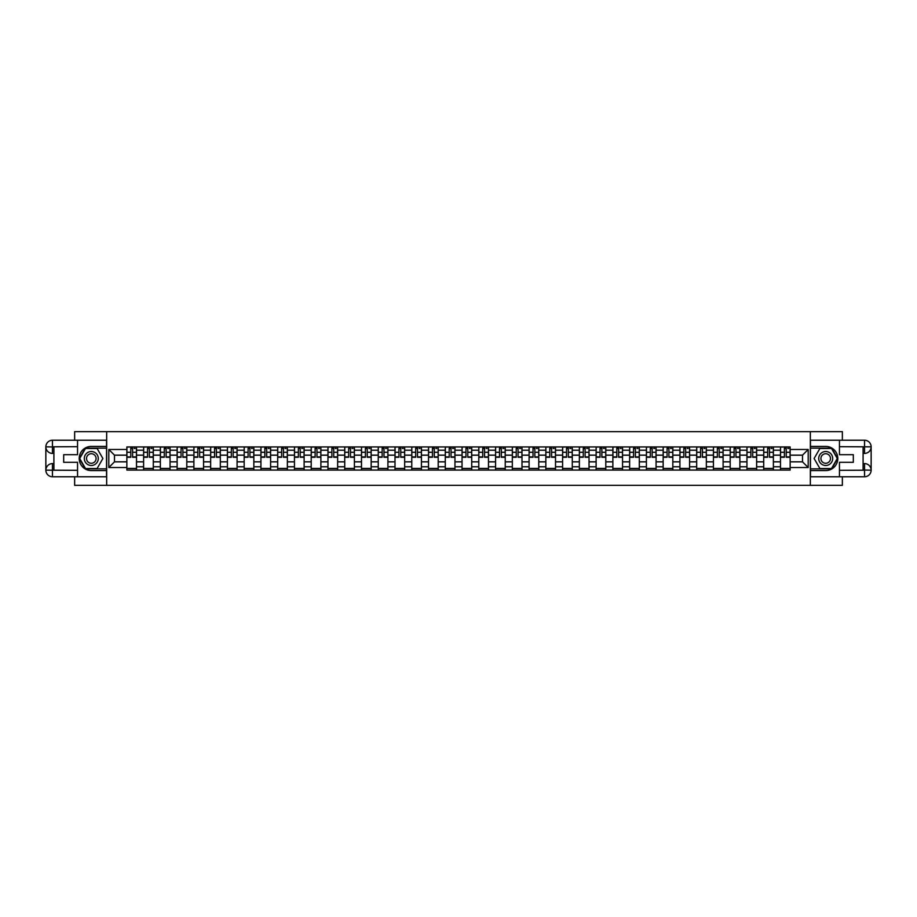 <?xml version="1.0" encoding="UTF-8"?>
<svg xmlns="http://www.w3.org/2000/svg" width="917" height="917" viewBox="0 0 917 917"><rect width="100%" height="100%" fill="white"/><g stroke="black" fill="none" stroke-linecap="round" stroke-linejoin="round"><path stroke-width="1.38" d="M74.644 476.76L74.644 485.357L842.356 485.357L842.356 476.76M842.356 440.24L842.356 431.643L74.644 431.643L74.644 440.24M143.614 470.054L143.614 450.224L136.518 450.224L136.518 470.054M136.518 450.224L136.518 446.946M143.614 450.224L143.614 446.946M153.288 446.946L153.288 470.054M160.372 470.054L160.372 446.946M170.046 446.946L170.046 470.054M177.13 470.054L177.13 446.946M186.804 446.946L186.804 470.054M193.888 470.054L193.888 446.946M203.563 446.946L203.563 470.054M210.658 470.054L210.658 446.946M220.321 446.946L220.321 470.054M227.416 470.054L227.416 446.946M237.079 446.946L237.079 470.054M244.174 470.054L244.174 446.946M253.837 446.946L253.837 470.054M260.932 470.054L260.932 446.946M270.595 446.946L270.595 470.054M277.691 470.054L277.691 446.946M287.365 446.946L287.365 470.054M294.449 470.054L294.449 446.946M304.123 446.946L304.123 470.054M311.207 470.054L311.207 446.946M320.881 446.946L320.881 470.054M327.965 470.054L327.965 446.946M337.639 446.946L337.639 470.054M344.723 470.054L344.723 446.946M354.398 446.946L354.398 470.054M361.493 470.054L361.493 446.946M371.156 446.946L371.156 470.054M378.251 470.054L378.251 446.946M387.914 446.946L387.914 470.054M395.009 470.054L395.009 446.946M404.672 446.946L404.672 470.054M411.767 470.054L411.767 446.946M421.43 446.946L421.43 470.054M428.526 470.054L428.526 446.946M438.2 446.946L438.2 470.054M445.284 470.054L445.284 446.946M454.958 446.946L454.958 470.054M462.042 470.054L462.042 446.946M471.716 446.946L471.716 470.054M478.8 470.054L478.8 446.946M488.474 446.946L488.474 470.054M495.57 470.054L495.57 446.946M505.233 446.946L505.233 470.054M512.328 470.054L512.328 446.946M521.991 446.946L521.991 470.054M529.086 470.054L529.086 446.946M538.749 446.946L538.749 470.054M545.844 470.054L545.844 446.946M555.507 446.946L555.507 470.054M562.602 470.054L562.602 446.946M572.277 446.946L572.277 470.054M579.361 470.054L579.361 446.946M589.035 446.946L589.035 470.054M596.119 470.054L596.119 446.946M605.793 446.946L605.793 470.054M612.877 470.054L612.877 446.946M622.551 446.946L622.551 470.054M629.635 470.054L629.635 446.946M639.309 446.946L639.309 470.054M646.405 470.054L646.405 446.946M656.068 446.946L656.068 470.054M663.163 470.054L663.163 446.946M672.826 446.946L672.826 470.054M679.921 470.054L679.921 446.946M689.584 446.946L689.584 470.054M696.679 470.054L696.679 446.946M706.342 446.946L706.342 470.054M713.437 470.054L713.437 446.946M723.112 446.946L723.112 470.054M730.196 470.054L730.196 446.946M739.87 446.946L739.87 470.054M746.954 470.054L746.954 446.946M756.628 446.946L756.628 470.054M763.712 470.054L763.712 446.946M773.386 446.946L773.386 470.054M780.482 470.054L780.482 446.946M780.482 461.836L773.386 461.836M763.712 461.836L756.628 461.836M746.954 461.836L739.87 461.836M730.196 461.836L723.112 461.836M713.437 461.836L706.342 461.836M696.679 461.836L689.584 461.836M679.921 461.836L672.826 461.836M663.163 461.836L656.068 461.836M646.405 461.836L639.309 461.836M629.635 461.836L622.551 461.836M612.877 461.836L605.793 461.836M596.119 461.836L589.035 461.836M579.361 461.836L572.277 461.836M562.602 461.836L555.507 461.836M545.844 461.836L538.749 461.836M529.086 461.836L521.991 461.836M512.328 461.836L505.233 461.836M495.57 461.836L488.474 461.836M478.8 461.836L471.716 461.836M462.042 461.836L454.958 461.836M445.284 461.836L438.2 461.836M428.526 461.836L421.43 461.836M411.767 461.836L404.672 461.836M395.009 461.836L387.914 461.836M378.251 461.836L371.156 461.836M361.493 461.836L354.398 461.836M344.723 461.836L337.639 461.836M327.965 461.836L320.881 461.836M311.207 461.836L304.123 461.836M294.449 461.836L287.365 461.836M277.691 461.836L270.595 461.836M260.932 461.836L253.837 461.836M244.174 461.836L237.079 461.836M227.416 461.836L220.321 461.836M210.658 461.836L203.563 461.836M193.888 461.836L186.804 461.836M177.13 461.836L170.046 461.836M160.372 461.836L153.288 461.836M143.614 461.836L136.518 461.836M780.482 455.164L773.386 455.164M763.712 455.164L756.628 455.164M746.954 455.164L739.87 455.164M730.196 455.164L723.112 455.164M713.437 455.164L706.342 455.164M696.679 455.164L689.584 455.164M679.921 455.164L672.826 455.164M663.163 455.164L656.068 455.164M646.405 455.164L639.309 455.164M629.635 455.164L622.551 455.164M612.877 455.164L605.793 455.164M596.119 455.164L589.035 455.164M579.361 455.164L572.277 455.164M562.602 455.164L555.507 455.164M545.844 455.164L538.749 455.164M529.086 455.164L521.991 455.164M512.328 455.164L505.233 455.164M495.57 455.164L488.474 455.164M478.8 455.164L471.716 455.164M462.042 455.164L454.958 455.164M445.284 455.164L438.2 455.164M428.526 455.164L421.43 455.164M411.767 455.164L404.672 455.164M395.009 455.164L387.914 455.164M378.251 455.164L371.156 455.164M361.493 455.164L354.398 455.164M344.723 455.164L337.639 455.164M327.965 455.164L320.881 455.164M311.207 455.164L304.123 455.164M294.449 455.164L287.365 455.164M277.691 455.164L270.595 455.164M260.932 455.164L253.837 455.164M244.174 455.164L237.079 455.164M227.416 455.164L220.321 455.164M210.658 455.164L203.563 455.164M193.888 455.164L186.804 455.164M177.13 455.164L170.046 455.164M160.372 455.164L153.288 455.164M143.614 455.164L136.518 455.164M114.499 461.836L126.855 461.836L126.855 455.164L114.499 455.164L114.499 461.836L108.802 467.521L108.802 449.479L126.855 449.479L126.855 455.164M790.145 455.164L790.145 461.836L802.501 461.836L802.501 455.164L790.145 455.164L790.145 446.946L126.855 446.946L126.855 449.479M790.145 449.479L808.198 449.479L808.198 467.521L790.145 467.521L790.145 461.836M126.855 461.836L126.855 470.054L790.145 470.054L790.145 467.521M126.855 467.521L108.802 467.521M810.341 485.357L810.341 431.643M106.659 485.357L106.659 431.643M136.518 468.438L126.855 468.438M130.776 448.562L132.598 448.562M153.288 468.438L143.614 468.438M147.534 448.562L149.356 448.562M170.046 468.438L160.372 468.438M164.292 448.562L166.126 448.562M186.804 468.438L177.13 468.438M181.05 448.562L182.884 448.562M203.563 468.438L193.888 468.438M197.808 448.562L199.642 448.562M220.321 468.438L210.658 468.438M214.578 448.562L216.401 448.562M237.079 468.438L227.416 468.438M231.336 448.562L233.159 448.562M253.837 468.438L244.174 468.438M248.094 448.562L249.917 448.562M270.595 468.438L260.932 468.438M264.853 448.562L266.675 448.562M287.365 468.438L277.691 468.438M281.611 448.562L283.433 448.562M304.123 468.438L294.449 468.438M298.369 448.562L300.203 448.562M320.881 468.438L311.207 468.438M315.127 448.562L316.961 448.562M337.639 468.438L327.965 468.438M331.885 448.562L333.719 448.562M354.398 468.438L344.723 468.438M348.655 448.562L350.477 448.562M371.156 468.438L361.493 468.438M365.413 448.562L367.236 448.562M387.914 468.438L378.251 468.438M382.171 448.562L383.994 448.562M404.672 468.438L395.009 468.438M398.929 448.562L400.752 448.562M421.43 468.438L411.767 468.438M415.688 448.562L417.51 448.562M438.2 468.438L428.526 468.438M432.446 448.562L434.268 448.562M454.958 468.438L445.284 468.438M449.204 448.562L451.038 448.562M471.716 468.438L462.042 468.438M465.962 448.562L467.796 448.562M488.474 468.438L478.8 468.438M482.732 448.562L484.554 448.562M505.233 468.438L495.57 468.438M499.49 448.562L501.312 448.562M521.991 468.438L512.328 468.438M516.248 448.562L518.071 448.562M538.749 468.438L529.086 468.438M533.006 448.562L534.829 448.562M555.507 468.438L545.844 468.438M549.764 448.562L551.587 448.562M572.277 468.438L562.602 468.438M566.523 448.562L568.345 448.562M589.035 468.438L579.361 468.438M583.281 448.562L585.115 448.562M605.793 468.438L596.119 468.438M600.039 448.562L601.873 448.562M622.551 468.438L612.877 468.438M616.797 448.562L618.631 448.562M639.309 468.438L629.635 468.438M633.567 448.562L635.389 448.562M656.068 468.438L646.405 468.438M650.325 448.562L652.147 448.562M672.826 468.438L663.163 468.438M667.083 448.562L668.906 448.562M689.584 468.438L679.921 468.438M683.841 448.562L685.664 448.562M706.342 468.438L696.679 468.438M700.599 448.562L702.422 448.562M723.112 468.438L713.437 468.438M717.358 448.562L719.192 448.562M739.87 468.438L730.196 468.438M734.116 448.562L735.95 448.562M756.628 468.438L746.954 468.438M750.874 448.562L752.708 448.562M773.386 468.438L763.712 468.438M767.644 448.562L769.466 448.562M790.145 468.438L780.482 468.438M784.402 448.562L786.224 448.562M108.802 449.479L114.499 455.164M802.501 461.836L808.198 467.521M802.501 455.164L808.198 449.479M132.598 457.262L132.598 447.06L136.473 447.06L136.473 457.262L132.598 457.262M130.776 448.459L132.598 448.459M134.214 448.459L135.074 448.459M129.159 447.06L126.913 447.06L126.913 457.262L130.776 457.262L130.776 447.06L134.214 447.06M149.356 457.262L149.356 447.06L153.231 447.06L153.231 457.262L149.356 457.262M147.534 448.459L149.356 448.459M150.973 448.459L151.832 448.459M145.929 447.06L143.671 447.06L143.671 457.262L147.534 457.262L147.534 447.06L150.973 447.06M166.126 457.262L166.126 447.06L169.989 447.06L169.989 457.262L166.126 457.262M164.292 448.459L166.126 448.459M167.731 448.459L168.59 448.459M162.687 447.06L160.429 447.06L160.429 457.262L164.292 457.262L164.292 447.06L167.731 447.06M53.908 453.399L52.452 453.399A6.602 6.602 0 0 1 45.85 446.843A6.602 6.602 0 0 1 52.452 440.24L106.544 440.24L106.544 446.419L91.299 446.419A12.081 12.081 0 0 0 79.206 458.5A12.081 12.081 0 0 0 91.299 470.581L106.544 470.581L106.544 476.76L52.452 476.76A6.602 6.602 0 0 1 45.85 470.157A6.602 6.602 0 0 1 52.452 463.601L53.908 463.601M106.544 470.581L106.544 446.419M77.544 440.24L77.544 454.683L63.686 454.683L63.686 462.317L77.544 462.317L77.544 476.76M52.452 453.399A6.602 6.602 0 0 1 45.85 446.843L52.452 446.946L52.452 453.399A6.602 6.602 0 0 1 45.85 446.843L45.85 470.157L77.544 470.318M52.452 470.318L52.452 476.76A6.602 6.602 0 0 1 45.85 470.157A6.602 6.602 0 0 1 52.452 463.601L52.452 470.054L53.908 470.054L53.908 446.946L52.452 446.946M106.544 448.138L85.304 448.138L79.32 458.5L85.304 468.862L106.544 468.862M863.092 463.601L864.548 463.601A6.602 6.602 0 0 1 871.15 470.157A6.602 6.602 0 0 1 864.548 476.76L810.456 476.76L810.456 470.581L825.701 470.581A12.081 12.081 0 0 0 837.794 458.5A12.081 12.081 0 0 0 825.701 446.419L810.456 446.419L810.456 440.24L864.548 440.24A6.602 6.602 0 0 1 871.15 446.843A6.602 6.602 0 0 1 864.548 453.399L863.092 453.399M810.456 446.419L810.456 470.581M839.456 476.76L839.456 462.317L853.314 462.317L853.314 454.683L839.456 454.683L839.456 440.24M864.548 463.601A6.602 6.602 0 0 1 871.15 470.157L864.548 470.054L864.548 463.601A6.602 6.602 0 0 1 871.15 470.157L871.15 446.843L839.456 446.682M864.548 446.682L864.548 440.24A6.602 6.602 0 0 1 871.15 446.843A6.602 6.602 0 0 1 864.548 453.399L864.548 446.946L863.092 446.946L863.092 470.054L864.548 470.054M810.456 468.862L831.696 468.862L837.679 458.5L831.696 448.138L810.456 448.138M84.307 458.5A6.981 6.981 0 0 0 91.299 465.481A6.981 6.981 0 0 0 98.279 458.5A6.981 6.981 0 0 0 91.299 451.519A6.981 6.981 0 0 0 84.307 458.5M86.519 458.5A4.78 4.78 0 0 0 91.299 463.28A4.78 4.78 0 0 0 96.079 458.5A4.78 4.78 0 0 0 91.299 453.72A4.78 4.78 0 0 0 86.519 458.5M97.099 448.459L102.887 458.5L97.099 468.541L85.499 468.541L79.699 458.5L85.499 448.459L97.099 448.459M818.721 458.5A6.981 6.981 0 0 0 825.701 465.481A6.981 6.981 0 0 0 832.693 458.5A6.981 6.981 0 0 0 825.701 451.519A6.981 6.981 0 0 0 818.721 458.5M820.921 458.5A4.78 4.78 0 0 0 825.701 463.28A4.78 4.78 0 0 0 830.481 458.5A4.78 4.78 0 0 0 825.701 453.72A4.78 4.78 0 0 0 820.921 458.5M831.501 448.459L837.301 458.5L831.501 468.541L819.901 468.541L814.113 458.5L819.901 448.459L831.501 448.459M182.884 457.262L182.884 447.06L186.747 447.06L186.747 457.262L182.884 457.262M181.05 448.459L182.884 448.459M184.489 448.459L185.349 448.459M179.445 447.06L177.187 447.06L177.187 457.262L181.05 457.262L181.05 447.06L184.489 447.06M199.642 457.262L199.642 447.06L203.505 447.06L203.505 457.262L199.642 457.262M197.808 448.459L199.642 448.459M201.247 448.459L202.107 448.459M196.204 447.06L193.945 447.06L193.945 457.262L197.808 457.262L197.808 447.06L201.247 447.06M216.401 457.262L216.401 447.06L220.263 447.06L220.263 457.262L216.401 457.262M214.578 448.459L216.401 448.459M218.017 448.459L218.876 448.459M212.962 447.06L210.704 447.06L210.704 457.262L214.578 457.262L214.578 447.06L218.017 447.06M233.159 457.262L233.159 447.06L237.022 447.06L237.022 457.262L233.159 457.262M231.336 448.459L233.159 448.459M234.775 448.459L235.635 448.459M229.72 447.06L227.462 447.06L227.462 457.262L231.336 457.262L231.336 447.06L234.775 447.06M249.917 457.262L249.917 447.06L253.791 447.06L253.791 457.262L249.917 457.262M248.094 448.459L249.917 448.459M251.533 448.459L252.393 448.459M246.478 447.06L244.22 447.06L244.22 457.262L248.094 457.262L248.094 447.06L251.533 447.06M266.675 457.262L266.675 447.06L270.549 447.06L270.549 457.262L266.675 457.262M264.853 448.459L266.675 448.459M268.291 448.459L269.151 448.459M263.236 447.06L260.99 447.06L260.99 457.262L264.853 457.262L264.853 447.06L268.291 447.06M283.433 457.262L283.433 447.06L287.308 447.06L287.308 457.262L283.433 457.262M281.611 448.459L283.433 448.459M285.049 448.459L285.909 448.459M279.994 447.06L277.748 447.06L277.748 457.262L281.611 457.262L281.611 447.06L285.049 447.06M300.203 457.262L300.203 447.06L304.066 447.06L304.066 457.262L300.203 457.262M298.369 448.459L300.203 448.459M301.808 448.459L302.667 448.459M296.764 447.06L294.506 447.06L294.506 457.262L298.369 457.262L298.369 447.06L301.808 447.06M316.961 457.262L316.961 447.06L320.824 447.06L320.824 457.262L316.961 457.262M315.127 448.459L316.961 448.459M318.566 448.459L319.425 448.459M313.522 447.06L311.264 447.06L311.264 457.262L315.127 457.262L315.127 447.06L318.566 447.06M333.719 457.262L333.719 447.06L337.582 447.06L337.582 457.262L333.719 457.262M331.885 448.459L333.719 448.459M335.324 448.459L336.184 448.459M330.28 447.06L328.022 447.06L328.022 457.262L331.885 457.262L331.885 447.06L335.324 447.06M350.477 457.262L350.477 447.06L354.34 447.06L354.34 457.262L350.477 457.262M348.655 448.459L350.477 448.459M352.082 448.459L352.942 448.459M347.039 447.06L344.781 447.06L344.781 457.262L348.655 457.262L348.655 447.06L352.082 447.06M367.236 457.262L367.236 447.06L371.098 447.06L371.098 457.262L367.236 457.262M365.413 448.459L367.236 448.459M368.852 448.459L369.711 448.459M363.797 447.06L361.539 447.06L361.539 457.262L365.413 457.262L365.413 447.06L368.852 447.06M383.994 457.262L383.994 447.06L387.868 447.06L387.868 457.262L383.994 457.262M382.171 448.459L383.994 448.459M385.61 448.459L386.47 448.459M380.555 447.06L378.297 447.06L378.297 457.262L382.171 457.262L382.171 447.06L385.61 447.06M400.752 457.262L400.752 447.06L404.626 447.06L404.626 457.262L400.752 457.262M398.929 448.459L400.752 448.459M402.368 448.459L403.228 448.459M397.313 447.06L395.067 447.06L395.067 457.262L398.929 457.262L398.929 447.06L402.368 447.06M417.51 457.262L417.51 447.06L421.384 447.06L421.384 457.262L417.51 457.262M415.688 448.459L417.51 448.459M419.126 448.459L419.986 448.459M414.071 447.06L411.825 447.06L411.825 457.262L415.688 457.262L415.688 447.06L419.126 447.06M434.268 457.262L434.268 447.06L438.143 447.06L438.143 457.262L434.268 457.262M432.446 448.459L434.268 448.459M435.884 448.459L436.744 448.459M430.841 447.06L428.583 447.06L428.583 457.262L432.446 457.262L432.446 447.06L435.884 447.06M451.038 457.262L451.038 447.06L454.901 447.06L454.901 457.262L451.038 457.262M449.204 448.459L451.038 448.459M452.643 448.459L453.502 448.459M447.599 447.06L445.341 447.06L445.341 457.262L449.204 457.262L449.204 447.06L452.643 447.06M467.796 457.262L467.796 447.06L471.659 447.06L471.659 457.262L467.796 457.262M465.962 448.459L467.796 448.459M469.401 448.459L470.261 448.459M464.357 447.06L462.099 447.06L462.099 457.262L465.962 457.262L465.962 447.06L469.401 447.06M484.554 457.262L484.554 447.06L488.417 447.06L488.417 457.262L484.554 457.262M482.732 448.459L484.554 448.459M486.159 448.459L487.019 448.459M481.116 447.06L478.857 447.06L478.857 457.262L482.732 457.262L482.732 447.06L486.159 447.06M501.312 457.262L501.312 447.06L505.175 447.06L505.175 457.262L501.312 457.262M499.49 448.459L501.312 448.459M502.929 448.459L503.788 448.459M497.874 447.06L495.616 447.06L495.616 457.262L499.49 457.262L499.49 447.06L502.929 447.06M518.071 457.262L518.071 447.06L521.933 447.06L521.933 457.262L518.071 457.262M516.248 448.459L518.071 448.459M519.687 448.459L520.547 448.459M514.632 447.06L512.374 447.06L512.374 457.262L516.248 457.262L516.248 447.06L519.687 447.06M534.829 457.262L534.829 447.06L538.703 447.06L538.703 457.262L534.829 457.262M533.006 448.459L534.829 448.459M536.445 448.459L537.305 448.459M531.39 447.06L529.132 447.06L529.132 457.262L533.006 457.262L533.006 447.06L536.445 447.06M551.587 457.262L551.587 447.06L555.461 447.06L555.461 457.262L551.587 457.262M549.764 448.459L551.587 448.459M553.203 448.459L554.063 448.459M548.148 447.06L545.902 447.06L545.902 457.262L549.764 457.262L549.764 447.06L553.203 447.06M568.345 457.262L568.345 447.06L572.219 447.06L572.219 457.262L568.345 457.262M566.523 448.459L568.345 448.459M569.961 448.459L570.821 448.459M564.918 447.06L562.66 447.06L562.66 457.262L566.523 457.262L566.523 447.06L569.961 447.06M585.115 457.262L585.115 447.06L588.978 447.06L588.978 457.262L585.115 457.262M583.281 448.459L585.115 448.459M586.72 448.459L587.579 448.459M581.676 447.06L579.418 447.06L579.418 457.262L583.281 457.262L583.281 447.06L586.72 447.06M601.873 457.262L601.873 447.06L605.736 447.06L605.736 457.262L601.873 457.262M600.039 448.459L601.873 448.459M603.478 448.459L604.337 448.459M598.434 447.06L596.176 447.06L596.176 457.262L600.039 457.262L600.039 447.06L603.478 447.06M618.631 457.262L618.631 447.06L622.494 447.06L622.494 457.262L618.631 457.262M616.797 448.459L618.631 448.459M620.236 448.459L621.096 448.459M615.192 447.06L612.934 447.06L612.934 457.262L616.797 457.262L616.797 447.06L620.236 447.06M635.389 457.262L635.389 447.06L639.252 447.06L639.252 457.262L635.389 457.262M633.567 448.459L635.389 448.459M637.006 448.459L637.854 448.459M631.951 447.06L629.692 447.06L629.692 457.262L633.567 457.262L633.567 447.06L637.006 447.06M652.147 457.262L652.147 447.06L656.01 447.06L656.01 457.262L652.147 457.262M650.325 448.459L652.147 448.459M653.764 448.459L654.623 448.459M648.709 447.06L646.451 447.06L646.451 457.262L650.325 457.262L650.325 447.06L653.764 447.06M668.906 457.262L668.906 447.06L672.78 447.06L672.78 457.262L668.906 457.262M667.083 448.459L668.906 448.459M670.522 448.459L671.382 448.459M665.467 447.06L663.209 447.06L663.209 457.262L667.083 457.262L667.083 447.06L670.522 447.06M685.664 457.262L685.664 447.06L689.538 447.06L689.538 457.262L685.664 457.262M683.841 448.459L685.664 448.459M687.28 448.459L688.14 448.459M682.225 447.06L679.978 447.06L679.978 457.262L683.841 457.262L683.841 447.06L687.28 447.06M702.422 457.262L702.422 447.06L706.296 447.06L706.296 457.262L702.422 457.262M700.599 448.459L702.422 448.459M704.038 448.459L704.898 448.459M698.983 447.06L696.737 447.06L696.737 457.262L700.599 457.262L700.599 447.06L704.038 447.06M719.192 457.262L719.192 447.06L723.054 447.06L723.054 457.262L719.192 457.262M717.358 448.459L719.192 448.459M720.796 448.459L721.656 448.459M715.753 447.06L713.495 447.06L713.495 457.262L717.358 457.262L717.358 447.06L720.796 447.06M735.95 457.262L735.95 447.06L739.813 447.06L739.813 457.262L735.95 457.262M734.116 448.459L735.95 448.459M737.555 448.459L738.414 448.459M732.511 447.06L730.253 447.06L730.253 457.262L734.116 457.262L734.116 447.06L737.555 447.06M752.708 457.262L752.708 447.06L756.571 447.06L756.571 457.262L752.708 457.262M750.874 448.459L752.708 448.459M754.313 448.459L755.172 448.459M749.269 447.06L747.011 447.06L747.011 457.262L750.874 457.262L750.874 447.06L754.313 447.06M769.466 457.262L769.466 447.06L773.329 447.06L773.329 457.262L769.466 457.262M767.644 448.459L769.466 448.459M771.071 448.459L771.931 448.459M766.027 447.06L763.769 447.06L763.769 457.262L767.644 457.262L767.644 447.06L771.071 447.06M786.224 457.262L786.224 447.06L790.087 447.06L790.087 457.262L786.224 457.262M784.402 448.459L786.224 448.459M787.841 448.459L788.7 448.459M782.786 447.06L780.527 447.06L780.527 457.262L784.402 457.262L784.402 447.06L787.841 447.06M763.712 450.224L756.628 450.224M746.954 450.224L739.87 450.224M730.196 450.224L723.112 450.224M713.437 450.224L706.342 450.224M696.679 450.224L689.584 450.224M679.921 450.224L672.826 450.224M663.163 450.224L656.068 450.224M646.405 450.224L639.309 450.224M629.635 450.224L622.551 450.224M612.877 450.224L605.793 450.224M596.119 450.224L589.035 450.224M579.361 450.224L572.277 450.224M562.602 450.224L555.507 450.224M545.844 450.224L538.749 450.224M529.086 450.224L521.991 450.224M512.328 450.224L505.233 450.224M495.57 450.224L488.474 450.224M478.8 450.224L471.716 450.224M462.042 450.224L454.958 450.224M445.284 450.224L438.2 450.224M428.526 450.224L421.43 450.224M411.767 450.224L404.672 450.224M395.009 450.224L387.914 450.224M378.251 450.224L371.156 450.224M361.493 450.224L354.398 450.224M344.723 450.224L337.639 450.224M327.965 450.224L320.881 450.224M311.207 450.224L304.123 450.224M294.449 450.224L287.365 450.224M277.691 450.224L270.595 450.224M260.932 450.224L253.837 450.224M244.174 450.224L237.079 450.224M227.416 450.224L220.321 450.224M210.658 450.224L203.563 450.224M193.888 450.224L186.804 450.224M177.13 450.224L170.046 450.224M160.372 450.224L153.288 450.224M780.482 450.224L773.386 450.224M763.712 466.776L756.628 466.776M746.954 466.776L739.87 466.776M730.196 466.776L723.112 466.776M713.437 466.776L706.342 466.776M696.679 466.776L689.584 466.776M679.921 466.776L672.826 466.776M663.163 466.776L656.068 466.776M646.405 466.776L639.309 466.776M629.635 466.776L622.551 466.776M612.877 466.776L605.793 466.776M596.119 466.776L589.035 466.776M579.361 466.776L572.277 466.776M562.602 466.776L555.507 466.776M545.844 466.776L538.749 466.776M529.086 466.776L521.991 466.776M512.328 466.776L505.233 466.776M495.57 466.776L488.474 466.776M478.8 466.776L471.716 466.776M462.042 466.776L454.958 466.776M445.284 466.776L438.2 466.776M428.526 466.776L421.43 466.776M411.767 466.776L404.672 466.776M395.009 466.776L387.914 466.776M378.251 466.776L371.156 466.776M361.493 466.776L354.398 466.776M344.723 466.776L337.639 466.776M327.965 466.776L320.881 466.776M311.207 466.776L304.123 466.776M294.449 466.776L287.365 466.776M277.691 466.776L270.595 466.776M260.932 466.776L253.837 466.776M244.174 466.776L237.079 466.776M227.416 466.776L220.321 466.776M210.658 466.776L203.563 466.776M193.888 466.776L186.804 466.776M177.13 466.776L170.046 466.776M160.372 466.776L153.288 466.776M143.614 466.776L136.518 466.776M780.482 466.776L773.386 466.776M132.598 456.895L136.473 456.895M132.598 452.276L136.473 452.276M126.913 456.895L130.776 456.895M126.913 452.276L130.776 452.276M149.356 456.895L153.231 456.895M149.356 452.276L153.231 452.276M143.671 456.895L147.534 456.895M143.671 452.276L147.534 452.276M166.126 456.895L169.989 456.895M166.126 452.276L169.989 452.276M160.429 456.895L164.292 456.895M160.429 452.276L164.292 452.276M77.544 446.682L52.303 446.797M45.85 470.157A6.602 6.602 0 0 1 52.452 463.601M45.85 446.843A6.602 6.602 0 0 1 52.452 440.24L52.452 446.682M839.456 470.318L864.697 470.203M871.15 446.843A6.602 6.602 0 0 1 864.548 453.399M871.15 470.157A6.602 6.602 0 0 1 864.548 476.76L864.548 470.318M182.884 456.895L186.747 456.895M182.884 452.276L186.747 452.276M177.187 456.895L181.05 456.895M177.187 452.276L181.05 452.276M199.642 456.895L203.505 456.895M199.642 452.276L203.505 452.276M193.945 456.895L197.808 456.895M193.945 452.276L197.808 452.276M216.401 456.895L220.263 456.895M216.401 452.276L220.263 452.276M210.704 456.895L214.578 456.895M210.704 452.276L214.578 452.276M233.159 456.895L237.022 456.895M233.159 452.276L237.022 452.276M227.462 456.895L231.336 456.895M227.462 452.276L231.336 452.276M249.917 456.895L253.791 456.895M249.917 452.276L253.791 452.276M244.22 456.895L248.094 456.895M244.22 452.276L248.094 452.276M266.675 456.895L270.549 456.895M266.675 452.276L270.549 452.276M260.99 456.895L264.853 456.895M260.99 452.276L264.853 452.276M283.433 456.895L287.308 456.895M283.433 452.276L287.308 452.276M277.748 456.895L281.611 456.895M277.748 452.276L281.611 452.276M300.203 456.895L304.066 456.895M300.203 452.276L304.066 452.276M294.506 456.895L298.369 456.895M294.506 452.276L298.369 452.276M316.961 456.895L320.824 456.895M316.961 452.276L320.824 452.276M311.264 456.895L315.127 456.895M311.264 452.276L315.127 452.276M333.719 456.895L337.582 456.895M333.719 452.276L337.582 452.276M328.022 456.895L331.885 456.895M328.022 452.276L331.885 452.276M350.477 456.895L354.34 456.895M350.477 452.276L354.34 452.276M344.781 456.895L348.655 456.895M344.781 452.276L348.655 452.276M367.236 456.895L371.098 456.895M367.236 452.276L371.098 452.276M361.539 456.895L365.413 456.895M361.539 452.276L365.413 452.276M383.994 456.895L387.868 456.895M383.994 452.276L387.868 452.276M378.297 456.895L382.171 456.895M378.297 452.276L382.171 452.276M400.752 456.895L404.626 456.895M400.752 452.276L404.626 452.276M395.067 456.895L398.929 456.895M395.067 452.276L398.929 452.276M417.51 456.895L421.384 456.895M417.51 452.276L421.384 452.276M411.825 456.895L415.688 456.895M411.825 452.276L415.688 452.276M434.268 456.895L438.143 456.895M434.268 452.276L438.143 452.276M428.583 456.895L432.446 456.895M428.583 452.276L432.446 452.276M451.038 456.895L454.901 456.895M451.038 452.276L454.901 452.276M445.341 456.895L449.204 456.895M445.341 452.276L449.204 452.276M467.796 456.895L471.659 456.895M467.796 452.276L471.659 452.276M462.099 456.895L465.962 456.895M462.099 452.276L465.962 452.276M484.554 456.895L488.417 456.895M484.554 452.276L488.417 452.276M478.857 456.895L482.732 456.895M478.857 452.276L482.732 452.276M501.312 456.895L505.175 456.895M501.312 452.276L505.175 452.276M495.616 456.895L499.49 456.895M495.616 452.276L499.49 452.276M518.071 456.895L521.933 456.895M518.071 452.276L521.933 452.276M512.374 456.895L516.248 456.895M512.374 452.276L516.248 452.276M534.829 456.895L538.703 456.895M534.829 452.276L538.703 452.276M529.132 456.895L533.006 456.895M529.132 452.276L533.006 452.276M551.587 456.895L555.461 456.895M551.587 452.276L555.461 452.276M545.902 456.895L549.764 456.895M545.902 452.276L549.764 452.276M568.345 456.895L572.219 456.895M568.345 452.276L572.219 452.276M562.66 456.895L566.523 456.895M562.66 452.276L566.523 452.276M585.115 456.895L588.978 456.895M585.115 452.276L588.978 452.276M579.418 456.895L583.281 456.895M579.418 452.276L583.281 452.276M601.873 456.895L605.736 456.895M601.873 452.276L605.736 452.276M596.176 456.895L600.039 456.895M596.176 452.276L600.039 452.276M618.631 456.895L622.494 456.895M618.631 452.276L622.494 452.276M612.934 456.895L616.797 456.895M612.934 452.276L616.797 452.276M635.389 456.895L639.252 456.895M635.389 452.276L639.252 452.276M629.692 456.895L633.567 456.895M629.692 452.276L633.567 452.276M652.147 456.895L656.01 456.895M652.147 452.276L656.01 452.276M646.451 456.895L650.325 456.895M646.451 452.276L650.325 452.276M668.906 456.895L672.78 456.895M668.906 452.276L672.78 452.276M663.209 456.895L667.083 456.895M663.209 452.276L667.083 452.276M685.664 456.895L689.538 456.895M685.664 452.276L689.538 452.276M679.978 456.895L683.841 456.895M679.978 452.276L683.841 452.276M702.422 456.895L706.296 456.895M702.422 452.276L706.296 452.276M696.737 456.895L700.599 456.895M696.737 452.276L700.599 452.276M719.192 456.895L723.054 456.895M719.192 452.276L723.054 452.276M713.495 456.895L717.358 456.895M713.495 452.276L717.358 452.276M735.95 456.895L739.813 456.895M735.95 452.276L739.813 452.276M730.253 456.895L734.116 456.895M730.253 452.276L734.116 452.276M752.708 456.895L756.571 456.895M752.708 452.276L756.571 452.276M747.011 456.895L750.874 456.895M747.011 452.276L750.874 452.276M769.466 456.895L773.329 456.895M769.466 452.276L773.329 452.276M763.769 456.895L767.644 456.895M763.769 452.276L767.644 452.276M786.224 456.895L790.087 456.895M786.224 452.276L790.087 452.276M780.527 456.895L784.402 456.895M780.527 452.276L784.402 452.276"/></g></svg>

